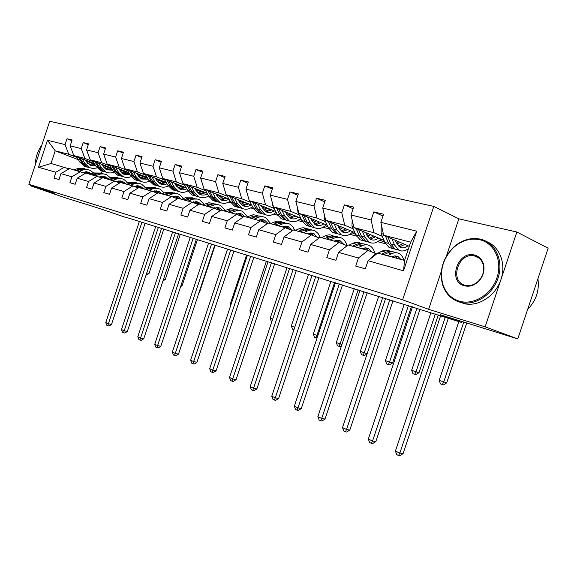 <?xml version="1.0" encoding="UTF-8"?>
<svg xmlns="http://www.w3.org/2000/svg" width="577" height="577" viewBox="0 0 577 577"><rect width="100%" height="100%" fill="white"/><g stroke="black" fill="none" stroke-linecap="round" stroke-linejoin="round"><path stroke-width="0.87" d="M441.412 271.067L428.632 309.315L485.134 326.849L516.862 232.019L548.15 248.204L517.778 338.901L440.143 314.689L461.629 322.5L125.887 217.262M485.134 326.849L517.778 338.901M30.538 184.878L30.264 185.693L63.823 197.334L99.23 208.376L125.822 217.471M433.803 206.415L49.701 121.293L28.85 184.294L402.616 299.816L433.803 206.415L458.866 218.834L446.374 256.217M516.862 232.019L458.866 218.834M106.731 168.938L104.415 168.044M92.991 163.644L85.995 160.947M76.979 157.471L68.706 154.283L55.219 150.821L47.458 140.261L65.064 144.596L67.004 138.74L71.894 140.687M90.942 164.532L87.516 163.212M78.364 159.699L55.219 150.821L51.028 163.479L69.009 168.859M68.706 154.283L65.064 144.596M93.193 161.661L84.877 158.437L73.82 155.602L70.178 145.858L72.132 139.959L67.004 138.74M70.178 145.858L81.242 148.585L83.225 142.606L88.31 144.639M110.056 166.017L101.696 162.764L90.192 159.807L86.564 149.89L88.562 143.875L83.225 142.606M86.564 149.89L98.083 152.725L100.102 146.63L105.396 148.758M127.618 170.554L119.215 167.265L107.235 164.185L103.629 154.095L105.663 147.957L100.102 146.63M103.629 154.095L115.624 157.045L117.686 150.821L123.197 153.056M145.916 175.278L137.477 171.96L124.985 168.751L121.401 158.466L123.478 152.205L117.686 150.821M121.401 158.466L133.914 161.553L136.021 155.191L141.762 157.535M164.993 180.204L156.526 176.858L143.493 173.504L139.937 163.031L142.065 156.634L136.021 155.191M139.937 163.031L152.992 166.248L155.148 159.75L161.142 162.216M184.907 185.354L176.411 181.971L162.801 178.473L159.288 167.799L161.459 161.257L155.148 159.75M159.288 167.799L172.927 171.153L175.127 164.517L181.38 167.106M205.715 190.727L197.197 187.309L182.974 183.652L179.497 172.775L181.719 166.089L175.127 164.517M179.497 172.775L193.757 176.288L196.014 169.494L202.549 172.227M227.475 196.346L218.95 192.898L204.063 189.076L200.637 177.976L202.909 171.138L196.014 169.494M200.637 177.976L215.56 181.654L217.875 174.708L224.705 177.586M250.259 202.231L241.727 198.755L226.134 194.745L222.765 183.428L225.095 176.425L217.875 174.708M222.765 183.428L238.402 187.28L240.768 180.161L247.93 183.212M274.133 208.398L265.608 204.893L249.257 200.688L245.961 189.133L248.341 181.971L240.768 180.161M245.961 189.133L262.362 193.172L264.785 185.888L272.286 189.119M299.182 214.875L290.671 211.333L273.505 206.927L270.288 195.127L272.733 187.785L264.785 185.888M270.288 195.127L287.512 199.368L290 191.903L297.869 195.329M325.493 221.669L317.011 218.106L298.973 213.468L295.842 201.416L298.345 193.894L290 191.903M295.842 201.416L313.953 205.881L316.506 198.221L324.772 201.871M353.167 228.817L344.729 225.232L325.738 220.349L322.716 208.037L325.291 200.313L316.506 198.221M322.716 208.037L341.786 212.733L344.404 204.871L353.095 208.766M382.313 236.346L373.932 232.733L353.925 227.59L351.018 215.005L353.658 207.078L344.404 204.871M351.018 215.005L371.119 219.952L373.809 211.882L382.962 216.043M380.863 222.354L416.753 231.189L403.532 270.801L368.054 260.739L377.668 253.079L404.556 260.451L410.658 242.174L383.626 235.228L380.863 222.354L383.575 214.211L373.809 211.882M358.425 258.013L338.562 252.373L348.126 244.973L368.032 250.432L358.425 258.013L355.735 266.076L365.342 268.875L368.054 260.739M303.48 232.726L307.483 230.937C310.26 229.747 312.828 229.761 315.201 230.98L318.107 233.476L320.105 237.284L338.98 242.463L329.431 249.791L326.813 257.645L335.922 260.299L338.562 252.373M329.431 249.791L310.585 244.446L308.017 252.163L299.376 249.639L301.922 241.987L284.021 236.909L281.518 244.432L273.31 242.037L275.792 234.579L258.763 229.747L256.325 237.089L248.507 234.81L250.93 227.526L234.716 222.931L232.336 230.093L224.893 227.922L227.251 220.811L211.795 216.433L209.473 223.429L202.368 221.352L204.676 214.413L189.927 210.23L187.655 217.067L180.868 215.084L183.125 208.297L169.032 204.301L166.811 210.987L160.327 209.098L162.534 202.462L149.054 198.639L146.883 205.174L140.68 203.364L142.829 196.872L129.926 193.216L127.805 199.613L121.862 197.882L123.968 191.528L111.606 188.023L109.529 194.283L103.831 192.624L105.894 186.4L94.029 183.039L92.003 189.169L86.536 187.575L88.555 181.481L77.167 178.257L75.176 184.265L69.925 182.736L71.909 176.764L60.967 173.663L59.02 179.555L53.971 178.084L55.911 172.227L38.508 167.294L47.458 140.261M60.967 173.663L69.528 168.556L85.273 173.345M80.52 171.571L71.909 176.764M107.661 168.657L103.622 167.099M94.325 163.507L73.82 155.602M131.26 176.598L131.231 176.591C128.426 177.81 125.685 177.81 123.031 176.584L118.53 172.35L116.417 171.787L113.272 166.544M123.543 173.41L121.66 172.682M109.284 167.893L102.446 165.238M84.877 158.437L81.242 148.585M77.167 178.257L85.814 173.021L102.201 178.019M97.253 176.158L88.555 181.481M124.531 173.122L120.795 171.672M111.224 167.965L90.192 159.807M149.544 181.423L149.075 181.301M141.026 178.062L139.634 177.521M126.233 172.307L119.562 169.717M101.696 162.764L98.083 152.725M94.029 183.039L102.764 177.673L119.828 182.88M114.679 180.94L105.894 186.4M142.072 177.759L138.675 176.439M128.822 172.602L107.235 164.185M159.223 182.916L158.386 182.584M143.861 176.908L137.391 174.377M119.215 167.265L115.624 157.045M111.606 188.023L120.42 182.512L132.84 185.924L138.213 187.958M132.84 185.924L123.968 191.528M160.341 182.599L157.319 181.416M147.164 177.442L124.985 168.751M162.216 181.69L155.963 179.231M137.477 171.96L133.914 161.553M129.926 193.216L138.826 187.561L151.787 191.117L157.391 193.252M151.787 191.117L142.829 196.872M179.375 187.648L176.771 186.623M166.284 182.491L143.493 173.504M181.351 186.681L175.336 184.301M156.526 176.858L152.992 166.248M149.054 198.639L158.033 192.833L171.571 196.541L177.42 198.784M171.571 196.541L162.534 202.462M209.033 196.8L207.864 196.339M199.224 192.913L197.082 192.062M186.241 187.763L162.801 178.473M201.308 191.881L195.56 189.595M176.411 181.971L172.927 171.153M169.032 204.301L178.098 198.337L192.249 202.217L198.358 204.568M192.249 202.217L183.125 208.297M230.93 202.801L228.86 201.972M219.938 198.409L218.322 197.767M207.1 193.288L182.974 183.652M222.145 197.32L216.7 195.134M197.197 187.309L193.757 176.288M189.927 210.23L199.072 204.085L213.879 208.153L220.277 210.627M213.879 208.153L204.676 214.413M253.779 208.961L250.8 207.871M241.59 204.164L240.544 203.746M228.903 199.065L204.063 189.076M243.92 202.996L238.806 200.926M218.95 192.898L215.56 181.654M211.795 216.433L221.027 210.107L236.534 214.363L243.227 216.974M236.534 214.363L227.251 220.811M277.609 215.25L273.75 214.045M264.223 210.187L263.84 210.028M251.738 205.123L226.134 194.745M276.347 212.87L275.799 212.646M266.704 208.939L261.951 206.999M241.727 198.755L238.402 187.28M234.716 222.931L244.028 216.418L260.285 220.876L267.302 223.638M260.285 220.876L250.93 227.526M302.608 221.857L297.775 220.522M275.662 211.485L249.257 200.688M301.468 219.642L299.961 219.022M290.556 215.156L286.214 213.367M265.608 204.893L262.362 193.172M258.763 229.747L268.146 223.032L285.218 227.72L292.582 230.634M285.218 227.72L275.792 234.579M300.761 218.171L273.505 206.927M328.861 228.788L323.07 227.259M327.851 226.783L325.291 225.715M315.569 221.676L311.674 220.061M290.671 211.333L287.512 199.368M284.021 236.909L293.469 229.978L311.414 234.904L319.153 237.991M311.414 234.904L301.922 241.987M327.123 225.203L298.973 213.468M356.463 236.08L349.705 234.298M355.598 234.312L351.883 232.747M341.815 228.521L338.425 227.1M317.011 218.106L313.953 205.881M338.98 242.463L347.123 245.744M320.098 237.284L310.585 244.446M354.848 232.618L325.738 220.349M385.523 243.761L377.704 241.691M384.809 242.268L379.825 240.147M369.395 235.712L366.561 234.507M344.729 225.232L341.786 212.733M368.032 250.432L376.471 253.873M384.044 240.45L353.925 227.59M408.141 249.733L407.174 249.473M398.411 243.278L396.197 242.326M373.932 232.733L371.119 219.952M403.532 270.801L404.556 260.451M428.632 309.315L402.616 299.816M30.264 185.693L54.512 193.216L28.85 184.294M102.122 171.008L101.408 173.179M100.304 176.504L100.066 177.218M409.273 246.329L383.626 235.228M410.658 242.174L416.753 231.189M64.444 167.157L55.911 172.227M38.508 167.294L51.028 163.479M391.538 256.88L394.141 255.986L396.889 256.138L398.137 256.671L400.849 259.434M387.556 255.791L391.588 253.779C394.379 252.43 396.933 252.387 399.248 253.642C401.433 254.911 402.991 257.126 403.929 260.277M370.982 258.409L373.968 255.099L377.012 253.606M377.935 253.152L381.967 251.168C384.758 249.841 387.311 249.798 389.641 251.053M383.878 254.782L387.91 252.784C390.701 251.442 393.262 251.399 395.577 252.654M397.185 258.431L394.856 255.907M392.764 251.774L388.271 251.247L381.57 254.147M393.564 256.101L394.884 257.796M440.669 315.633L395.396 451.099L399.854 453.082L403.078 453.659L448.379 318.136M445.314 317.09L399.854 453.082L398.541 455.484L396.76 454.683L395.396 451.099M403.078 453.659L399.832 455.707L398.541 455.484M381.823 226.848L381.145 227.684L381.145 233.577L384.881 242.427L389.122 247.54L392.511 248.442M397.07 244.186L399.666 242.167M391.985 238.842L394.524 244.965L398.743 250.101C401.816 251.68 405.083 251.154 408.545 248.514M395.36 240.306L396.399 242.816L399.926 247.107C402.465 248.413 405.169 247.973 408.033 245.788M385.436 236.007L388.523 243.386L392.757 248.507L396.147 249.408M402.854 243.544L398.512 246.054M398.455 250.029L395.072 249.127L390.838 243.999L387.96 237.104M399.522 246.869L404.859 244.417M458.816 321.62L439.169 380.38L446.685 382.883L466.721 322.976M463.764 322.06L443.699 382.046L442.314 384.556L440.503 383.885L439.169 380.38M446.685 382.883L443.511 384.888L442.314 384.556M459.285 301.144C473.428 305.529 491.409 294.681 496.948 277.782C502.697 260.941 494.338 243.025 479.819 239.736C470.161 237.803 461.247 240.566 453.068 248.023C442.833 258.784 439.429 270.909 442.862 284.389C445.718 292.914 451.192 298.497 459.285 301.144M480.475 239.174C494.878 242.448 503.512 259.787 498.499 276.679C493.681 293.606 476.523 305.529 461.968 302.658L459.451 302.06C451.164 299.348 445.559 293.621 442.638 284.894C439.126 271.096 442.602 258.691 453.082 247.67C461.196 240.234 470.096 237.349 479.768 239.022L480.475 239.174M464.42 285.795C447.218 281.691 457.785 250.065 474.683 255.092C479.249 256.404 482.221 259.549 483.598 264.533C484.81 270.555 483.274 276.037 478.997 280.992C474.554 285.442 469.692 287.043 464.42 285.795M474.835 256.037L474.287 255.907C458.311 251.954 449.05 281.432 465.084 285.211L466.028 285.435C470.76 286.17 475.066 284.576 478.939 280.638C482.999 275.943 484.456 270.728 483.302 265.009C482.004 260.277 479.177 257.284 474.835 256.037M537.915 278.763C539.56 290.397 536.134 300.639 527.63 309.488M535.11 287.158L530.753 300.163M486.808 241.684C499.898 246.79 506.462 264.143 500.807 279.996C495.297 295.893 478.91 306.56 465.004 303.841L459.097 301.951M41.883 144.928C37.613 151.095 35.392 157.817 35.211 165.08M362.082 248.802L364.686 247.944L367.441 248.117L368.703 248.644L371.79 251.961M358.072 247.699L362.096 245.773C364.888 244.475 367.448 244.453 369.792 245.701C372.237 247.107 373.918 249.61 374.826 253.202M342.63 249.228L346.099 246.545M348.941 245.196L352.965 243.292C355.757 242.015 358.317 242.001 360.668 243.242M354.581 246.747L358.605 244.821C361.397 243.537 363.964 243.516 366.308 244.763M367.975 250.418L365.515 247.872M363.539 243.883L359.06 243.371L352.396 246.141M364.303 248.009L365.789 249.819M412.49 306.827L368.321 439.083L372.569 440.972L375.815 441.585L420.042 309.193M416.919 308.212L372.569 440.972L371.35 443.345L369.648 442.588L368.321 439.083M375.815 441.585L372.648 443.583L371.35 443.345M334.112 241.128L337.192 240.263L339.911 240.645L343.971 244.475M330.08 240.025L334.097 238.171C336.881 236.923 339.449 236.923 341.808 238.157C344.318 239.578 346.034 242.088 346.972 245.687M321.411 237.645L325.421 235.813C328.169 234.594 330.722 234.587 333.066 235.784M334.581 240.912L334.869 241.337M326.77 239.116L330.787 237.27C333.542 236.043 336.095 236.029 338.439 237.234M340.358 243.018L337.646 240.248M335.778 236.397L331.321 235.885L324.692 238.546M336.506 240.342L338.144 242.232M385.624 298.432L342.5 427.629L346.553 429.425L349.821 430.067L393.002 300.74M389.843 299.752L346.553 429.425L345.421 431.769L343.798 431.048L342.5 427.629M349.821 430.067L346.727 432.022L345.421 431.769M352.172 220.017L351.97 226.105L355.807 234.781L360.113 239.801L363.524 240.71M367.715 236.772L370.578 234.702M362.349 231.189L364.96 237.19L369.244 242.239C373.045 244.071 376.932 243.032 380.914 239.116M365.746 232.639L366.813 235.099L370.398 239.325C372.966 240.616 375.677 240.205 378.534 238.099M356.117 228.528L359.262 235.69L363.568 240.724L366.979 241.633M373.607 235.993L369.114 238.416M369.165 242.217L365.76 241.309L361.462 236.267L358.526 229.559M370.095 239.145L375.512 236.808M430.932 312.59L411.661 370.268L415.981 371.855L418.996 372.713L438.318 314.898M435.332 313.967L415.981 371.855L414.69 374.336L412.959 373.694L411.661 370.268M418.996 372.713L415.894 374.668L414.69 374.336M324.086 213.613L324.274 219.015L328.19 227.511L332.547 232.452L335.901 233.368M339.839 229.682L342.933 227.598M334.213 223.919L336.889 229.797L341.231 234.767C345.06 236.592 348.948 235.596 352.9 231.795M337.639 225.362L338.728 227.778L342.363 231.925C344.945 233.209 347.657 232.827 350.506 230.786M328.291 221.424L331.479 228.377L335.828 233.332L339.262 234.24M345.811 228.809L341.202 231.146M341.281 234.796L337.913 233.887L333.564 228.925L330.578 222.39M342.139 231.803L347.628 229.574M404.225 304.245L385.4 360.618L389.525 362.132L392.569 362.998L411.437 306.502M408.422 305.558L389.525 362.132L388.321 364.57L386.669 363.964L385.4 360.618M392.569 362.998L389.54 364.916L388.321 364.57M307.519 233.836L310.599 233.007L313.325 233.404L317.501 237.335M295.229 230.461L299.225 228.701C301.937 227.54 304.454 227.533 306.791 228.68M308.262 233.526L308.731 234.168M300.328 231.86L304.331 230.086C307.043 228.918 309.575 228.91 311.912 230.064M314.076 235.964L311.147 233M309.373 229.271L306.971 228.694L304.425 228.867L298.352 231.319M310.065 233.065L311.89 235.091M359.976 290.419L317.855 416.688L321.728 418.404L325.002 419.075L367.181 292.669M364.008 291.681L321.728 418.404L320.668 420.72L319.124 420.027L317.855 416.688M325.002 419.075L321.98 420.986L320.668 420.72M297.501 207.828L297.934 212.264L301.922 220.602L306.329 225.463L309.604 226.372M313.325 222.91L316.622 220.825M307.476 217.017L310.202 222.78L314.595 227.663C318.439 229.473 322.327 228.528 326.25 224.842M310.916 218.445L312.027 220.811L315.698 224.893C318.295 226.162 321.007 225.809 323.841 223.833M301.836 214.666L305.053 221.424L309.452 226.292L312.893 227.208M319.369 221.972L314.653 224.222M314.725 227.735L311.436 226.826L307.043 221.95L304.014 215.567M315.554 224.821L321.1 222.693M378.7 296.268L360.308 351.393L367.181 353.687M382.717 297.523L364.253 352.843L363.128 355.244L361.548 354.66L360.308 351.393M367.131 353.838L364.354 355.598L363.128 355.244M282.211 226.891L285.276 226.105L288.002 226.509L292.287 230.519M278.164 225.78L282.153 224.064C284.915 222.91 287.483 222.938 289.863 224.15L292.784 226.61L294.818 230.353M270.31 223.631L276.506 221.243L279.232 221.157L281.771 221.914M283.184 226.509L283.819 227.331M275.164 224.958L281.929 222.47L286.646 223.234M289.034 229.228L285.911 226.097M284.23 222.491L277.263 222.736L273.282 224.446M284.887 226.134L286.964 228.405M335.468 282.759L294.299 406.237L297.999 407.881L301.288 408.566L342.507 284.959M339.319 283.963L297.999 407.881L297.018 410.16L295.539 409.504L294.299 406.237M301.288 408.566L298.338 410.435L297.018 410.16M272.279 202.44L272.871 205.845L276.917 214.024L281.352 218.806L284.555 219.707M288.089 216.44L291.558 214.37M282.03 210.439L284.8 216.094L289.228 220.904C293.066 222.686 296.924 221.806 300.805 218.265M285.478 211.86L286.61 214.182L290.31 218.2C292.921 219.455 295.633 219.13 298.446 217.212M276.65 208.225L279.895 214.803L284.331 219.599L287.779 220.515M294.176 215.452L289.373 217.616M289.438 221.005L286.221 220.104L281.792 215.308L278.727 209.076M290.238 218.164L295.835 216.137M354.292 288.644L336.304 342.565L341.937 344.491M358.129 289.842L340.077 343.957L339.031 346.33L337.516 345.767L336.304 342.565M341.461 345.926L340.264 346.683L339.031 346.33M258.092 220.277L260.674 219.563L263.437 219.794L264.713 220.306L267.822 223.263M254.046 219.166L258.006 217.507C260.761 216.397 263.328 216.44 265.708 217.637L270.613 223.494M246.552 217.111L253.245 214.738L257.919 215.473M259.275 219.844L260.068 220.818M251.183 218.38L257.342 216.072L260.039 215.993L262.571 216.728M265.146 222.787L261.85 219.527L264.713 220.306M260.256 216.022L253.346 216.238L249.387 217.89M260.876 219.541L263.177 222.015M312.02 275.431L271.767 396.233L275.308 397.805L278.604 398.512L318.908 277.587M315.706 276.585L275.308 397.805L274.392 400.063L272.979 399.428L271.767 396.233M278.604 398.512L275.712 400.344L274.392 400.063M248.391 197.659L248.983 199.736M264.035 210.244L267.656 208.21M249.531 200.803L253.079 207.749L257.544 212.451L260.667 213.353M257.789 204.179L260.595 209.725L265.052 214.456C268.694 216.151 272.38 215.466 276.109 212.386M261.237 205.592L262.391 207.864L266.112 211.817C268.723 213.064 271.428 212.754 274.226 210.901M252.654 202.08L255.921 208.499L260.378 213.209L263.826 214.132M270.151 209.235L265.276 211.312M265.326 214.594L262.182 213.692L257.724 208.975L254.637 202.888M266.105 211.817L271.731 209.877M330.917 281.338L313.318 334.119L317.812 335.706M334.595 282.485L316.939 335.446L315.958 337.783L314.508 337.249L313.318 334.119M317.018 338.093L315.958 337.783M235.077 213.966L241.684 214.031L244.54 216.563M231.031 212.855L234.976 211.254C237.71 210.179 240.27 210.237 242.657 211.427L247.41 216.757M223.883 210.893L230.519 208.607L235.142 209.321M236.447 213.49L237.479 214.731M228.304 212.105L234.947 209.804L239.585 210.526M242.333 216.627L238.892 213.252M237.378 209.855L230.526 210.042L226.588 211.636M237.969 213.252L240.465 215.892M289.567 268.413L250.187 386.662L253.584 388.17L256.88 388.891L296.311 270.519M293.102 269.517L253.584 388.17L252.733 390.391L251.377 389.785L250.187 386.662M256.88 388.891L254.053 390.679L252.733 390.391M241.078 204.316L244.828 202.325M226.775 195.004L230.324 201.762L234.81 206.393L237.868 207.28M234.666 198.207L237.5 203.652L241.979 208.304C245.441 209.92 248.961 209.386 252.546 206.703M238.121 199.606L239.275 201.842L243.025 205.729C245.636 206.963 248.334 206.674 251.11 204.871M229.761 196.216L233.043 202.477L237.522 207.114L240.962 208.03M247.216 203.292L242.275 205.289M242.318 208.463L239.246 207.576L234.76 202.931L231.651 196.988M243.076 205.751L248.723 203.905M308.515 274.335L291.298 326.019L294.739 327.289M293.96 329.633L292.46 329.092L291.298 326.019M293.844 329.604L294.602 327.707M213.093 207.936L219.686 208.037L222.549 210.526M209.062 206.826L214.68 204.763L218.575 204.748L220.638 205.484L225.225 210.353M202.224 204.95L208.802 202.751L213.382 203.45M214.63 207.439L215.906 208.932M206.451 206.112L212.502 203.969L215.142 203.905L217.63 204.597M220.414 210.526L216.952 207.266M215.517 203.955L208.723 204.121L204.813 205.664M216.072 207.251L218.748 210.035M268.053 261.691L229.509 377.481L232.769 378.93L236.065 379.666L274.659 263.754M271.442 262.751L231.976 381.13L230.677 380.546L229.509 377.481M236.065 379.666L233.296 381.419L231.976 381.13M219.145 198.639L223.003 196.692M205.037 189.465L208.585 196.043L213.086 200.601L216.079 201.481M212.581 192.502L215.445 197.846L219.938 202.426C223.241 203.962 226.602 203.566 230.043 201.222M216.036 193.886L217.204 196.086L220.962 199.909C223.551 201.121 226.213 200.868 228.954 199.152M207.893 190.612L211.182 196.728L215.675 201.286L219.116 202.21M225.297 197.615L220.299 199.534M220.327 202.614L217.32 201.726L212.826 197.161L209.703 191.34M221.07 199.959L226.739 198.192M287.029 267.62L270.166 318.252L272.669 319.175M271.897 321.476L271.313 321.259L270.166 318.252M192.083 202.166L198.639 202.296L201.51 204.756M188.059 201.063L193.634 199.065L197.514 199.072L199.577 199.808L203.998 204.258M181.517 199.274L185.405 197.788L192.567 197.832M193.764 201.661L195.25 203.371M185.563 200.378L189.451 198.885L196.627 198.928M199.043 204.114L195.971 201.539M194.608 198.322L187.878 198.459L183.991 199.952M195.134 201.51L197.961 204.417M247.418 255.243L209.675 368.681L212.798 370.066L216.094 370.823L253.88 257.263M250.67 256.26L212.062 372.237L210.814 371.682L209.675 368.681M216.094 370.823L213.382 372.54L212.062 372.237M198.171 193.201L202.13 191.304M184.251 184.164L187.799 190.576L192.3 195.055L195.235 195.928M191.477 187.049L194.362 192.3L198.863 196.807C202.008 198.272 205.232 197.983 208.528 195.935M194.918 188.427L196.101 190.576L199.866 194.348C202.303 195.488 204.821 195.336 207.424 193.886M186.984 185.26L190.28 191.225L194.788 195.718L198.214 196.634M204.316 192.177L199.289 194.023M199.303 197.009L196.36 196.137L191.86 191.643L188.722 185.953M200.024 194.42L205.7 192.725M266.408 261.179L249.884 310.801L251.507 311.392M249.884 310.801L250.858 313.354M171.91 196.67L178.495 196.807L181.366 199.231M167.957 195.553L173.497 193.62L176.822 193.54L179.411 194.37L183.666 198.452M161.697 193.836L165.549 192.401L172.631 192.451M173.785 196.137L175.466 198.034M165.57 194.896L169.429 193.454L176.526 193.497M178.971 198.575L175.891 196.057M174.586 192.92L167.921 193.043L164.063 194.485M175.091 196.021L177.759 198.56M227.605 249.048L190.626 360.228L193.627 361.563L196.923 362.327L233.937 251.031M230.728 250.029L192.949 363.705L191.744 363.171L190.626 360.228M196.923 362.327L194.261 364.008L192.949 363.705M152.573 191.413L159.194 191.55L161.921 193.749M148.707 190.273L153.648 188.52L157.514 188.34L160.096 189.162L164.185 192.906M142.707 188.629L146.529 187.229L153.532 187.294M154.636 190.85L156.497 192.913M146.414 189.645L150.251 188.239L157.269 188.304M159.771 193.309L156.648 190.807M155.408 187.749L148.808 187.85L144.978 189.249M155.884 190.756L158.322 192.913M208.564 243.105L172.328 352.107L175.213 353.391L178.495 354.163L214.781 245.045M211.564 244.042L174.579 355.504L173.425 354.992L172.328 352.107M178.495 354.163L175.891 355.814L174.579 355.504M134.03 186.371L140.687 186.508L143.204 188.441M130.251 185.21L135.155 183.515L138.999 183.349L141.567 184.171L145.491 187.612M124.495 183.63L128.289 182.282L135.213 182.354M136.273 185.78L138.249 187.929M128.058 184.604L131.859 183.248L138.797 183.32M141.351 188.253L138.191 185.765M137.009 182.794L130.474 182.873L126.673 184.229M137.463 185.715L139.966 187.871M190.259 237.378L154.737 344.296L157.507 345.529L160.781 346.315L196.353 239.282M193.151 238.279L156.922 347.621L155.812 347.13L154.737 344.296M160.781 346.315L158.228 347.931L156.922 347.621M116.244 181.531L122.923 181.661L125.238 183.363M112.544 180.356L117.96 178.596L121.228 178.56L123.788 179.375L127.539 182.548M107.019 178.834L110.784 177.521L117.629 177.608M118.638 180.926L120.319 182.57M110.438 179.772L114.21 178.452L121.062 178.531M123.666 183.399L120.478 180.933M119.352 178.033L112.876 178.091L109.111 179.411M119.778 180.882L122.331 183.039M172.646 231.875L137.802 336.78L140.471 337.971L143.738 338.764L178.625 233.743M175.422 232.74L139.922 340.033L138.855 339.557L137.802 336.78M143.738 338.764L141.228 340.351L139.922 340.033M99.165 176.872L105.858 177.009L107.971 178.502M95.537 175.689L100.362 174.088L103.629 173.886L106.702 174.766L110.294 177.694M90.228 174.232L93.964 172.956L100.73 173.05M101.703 176.259L103.377 177.839M93.51 175.134L97.253 173.85L104.033 173.937M106.673 178.74L103.456 176.295M102.381 173.461L95.977 173.504L92.241 174.781M102.785 176.237L105.389 178.394M155.682 226.573L121.495 329.546L124.069 330.686L127.315 331.486L161.546 228.405M158.358 227.41L123.557 332.727L122.533 332.273L121.495 329.546M127.315 331.486L124.856 333.044L123.557 332.727M82.742 172.4L89.449 172.537L91.375 173.843M79.193 171.203L83.982 169.652L87.221 169.465L90.279 170.338L93.712 173.042M74.094 169.804L77.794 168.563L84.48 168.664M85.41 171.78L87.156 173.388M77.246 170.669L80.953 169.422L87.654 169.523M90.293 174.211L87.098 171.831M86.074 169.061L79.727 169.09L76.02 170.338M86.456 171.773L89.103 173.922M139.338 221.467L105.779 322.572L108.26 323.675L111.498 324.476L145.094 223.263M141.913 222.275L107.784 325.688L106.795 325.248L105.779 322.572M111.498 324.476L109.082 326.012L107.784 325.688M178.091 187.987L182.137 186.133M164.358 179.086L167.9 185.34L172.4 189.754L175.278 190.612M171.282 181.834L174.182 186.991L178.69 191.427C181.69 192.826 184.777 192.631 187.951 190.836M174.716 183.197L175.906 185.311L179.671 189.018C181.971 190.093 184.351 190.021 186.818 188.802M166.984 180.125L170.273 185.96L174.781 190.388L178.199 191.297M184.236 186.97L179.166 188.744M179.173 191.651L176.288 190.785L171.78 186.357L168.643 180.789M179.88 189.119L185.556 187.496M246.588 254.984L230.403 303.632L231.218 303.935M230.403 303.632L230.887 304.916M158.848 182.981L162.966 181.178M145.303 174.218L148.83 180.32L153.331 184.669L156.151 185.52M151.939 176.836L154.852 181.906L159.36 186.27C162.238 187.612 165.195 187.489 168.246 185.917M155.364 178.185L156.555 180.262L160.327 183.919L163.637 184.676L167.085 183.904M147.813 175.213L151.109 180.918L155.617 185.275L159.021 186.183M164.979 181.971L159.887 183.688M159.887 186.515L157.059 185.657L152.552 181.301L149.407 175.841M160.572 184.034L166.255 182.476M227.533 249.026L211.73 296.773M140.399 178.178L144.575 176.425M127.027 169.551L130.539 175.509L135.04 179.786L137.802 180.63M133.402 172.047L136.316 177.024L140.824 181.329C143.579 182.606 146.428 182.556 149.364 181.164M136.807 173.381L138.004 175.43L141.769 179.021L148.166 179.173M129.436 170.496L132.724 176.079L137.225 180.37L140.615 181.279M146.508 177.182L141.401 178.827M141.387 181.582L138.617 180.745L134.116 176.447L130.972 171.095M142.057 179.151L147.409 177.867M199.173 291.976L199.577 292.099L215.178 245.167M199.015 292.452L199.577 292.099M122.685 173.554L126.918 171.859M109.486 165.065L112.984 170.886L117.477 175.105L120.189 175.935M115.609 167.453L118.53 172.35M119.006 168.772L120.196 170.785L123.961 174.326L130.013 174.607M111.808 165.967L115.083 171.441L119.576 175.668L122.951 176.562M128.772 172.581L123.651 174.167M123.629 176.85L120.91 176.021L116.417 171.787M124.286 174.47L129.306 173.417M181.041 285.355L182.101 285.68L197.413 239.614M180.623 286.618L182.101 285.68M105.663 169.119L109.947 167.467M92.637 160.759L96.121 166.45L100.6 170.604L103.261 171.427M98.523 163.039L101.451 167.857L105.937 172.033C108.49 173.208 111.13 173.251 113.864 172.155M101.905 164.344L103.103 166.327L106.853 169.811L112.573 170.208M94.866 161.618L98.14 166.984L102.619 171.145L105.959 172.04M111.455 168.34L106.601 169.688M106.572 172.307L103.903 171.484L99.417 167.316L96.28 162.166M107.214 169.97L111.924 169.119M163.594 278.987L165.267 279.492L180.291 234.262M162.93 280.97L165.267 279.492M89.305 164.842L93.625 163.241M76.445 156.612L79.907 162.187L84.379 166.277L86.99 167.085M82.107 158.798L85.035 163.536L89.507 167.647L93.265 168.563L97.152 167.893M85.468 160.096L86.665 162.036L90.409 165.476L95.818 165.96M78.587 157.442L81.847 162.692L86.319 166.796L89.579 167.683M94.772 164.243L90.207 165.375M90.171 167.936L87.553 167.128L83.081 163.017L79.951 157.961M90.798 165.649L95.212 164.964M146.789 272.842L149.025 273.527L146.652 275.034L146.118 274.868M149.025 273.527L163.781 229.105M387.91 252.784L391.588 253.779M381.967 251.168L385.602 252.156M373.968 255.099L374.834 255.337M382.024 227.771L381.231 227.576M388.523 243.386L384.881 242.427M394.524 244.965L390.838 243.999M383.395 234.154L381.145 233.577M358.605 244.821L362.096 245.773M352.965 243.292L356.42 244.23M330.787 237.27L334.097 238.171M325.421 235.813L328.702 236.7M359.262 235.69L355.807 234.781M364.96 237.19L361.462 236.267M353.679 226.545L351.97 226.105M331.479 228.377L328.19 227.511M336.889 229.797L333.564 228.925M325.486 219.325L324.274 219.015M304.331 230.086L307.483 230.937M299.225 228.701L302.348 229.545M305.053 221.424L301.922 220.602M310.202 222.78L307.043 221.95M298.706 212.466L297.934 212.264M279.145 223.249L282.153 224.064M274.284 221.929L277.263 222.736M279.895 214.803L276.917 214.024M284.8 216.094L281.792 215.308M273.238 205.939L272.871 205.845M255.142 216.728L258.006 217.507M250.512 215.466L253.346 216.238M255.921 208.499L253.079 207.749M260.595 209.725L257.724 208.975M232.242 210.511L234.976 211.254M227.814 209.307L230.526 210.042M233.043 202.477L230.324 201.762M237.5 203.652L234.76 202.931M210.367 204.568L212.978 205.275M206.133 203.421L208.723 204.121M211.182 196.728L208.585 196.043M215.445 197.846L212.826 197.161M189.451 198.885L191.946 199.563M185.405 197.788L187.878 198.459M190.28 191.225L187.799 190.576M194.362 192.3L191.86 191.643M169.429 193.454L171.823 194.103M165.549 192.401L167.921 193.043M150.251 188.239L152.544 188.867M146.529 187.229L148.808 187.85M131.859 183.248L134.059 183.847M128.289 182.282L130.474 182.873M114.21 178.452L116.316 179.029M110.784 177.521L112.876 178.091M97.253 173.85L99.28 174.398M93.964 172.956L95.977 173.504M80.953 169.422L82.908 169.955M77.794 168.563L79.727 169.09M170.273 185.96L167.9 185.34M174.182 186.991L171.78 186.357M151.109 180.918L148.83 180.32M154.852 181.906L152.552 181.301M132.724 176.079L130.539 175.509M136.316 177.024L134.116 176.447M115.083 171.441L112.984 170.886M98.14 166.984L96.121 166.45M101.451 167.857L99.417 167.316M81.847 162.692L79.907 162.187M85.035 163.536L83.081 163.017M398.137 256.671L395.317 255.899M389.122 247.54L392.757 248.507M395.072 249.127L398.743 250.101M474.287 255.907L478.917 258.027M465.004 303.841L461.968 302.658M483.302 265.009L483.598 264.533M442.862 284.389L442.638 284.894M368.703 248.644L365.868 247.872M340.747 241.027L337.898 240.248M360.113 239.801L363.568 240.724M365.76 241.309L369.244 242.239M332.547 232.452L335.828 233.332M337.913 233.887L341.231 234.767M314.162 233.779L311.299 233M306.329 225.463L309.452 226.292M311.436 226.826L314.595 227.663M288.846 226.884L285.983 226.105M281.352 218.806L284.331 219.599M286.221 220.104L289.228 220.904M257.544 212.451L260.378 213.209M262.182 213.692L265.052 214.456M241.684 214.031L238.95 213.288M234.81 206.393L237.522 207.114M239.246 207.576L241.979 208.304M219.686 208.037L217.067 207.323M213.086 200.601L215.675 201.286M217.32 201.726L219.938 202.426M198.639 202.296L196.137 201.618M192.3 195.055L194.788 195.718M196.36 196.137L198.863 196.807M178.495 196.807L176.1 196.158M159.194 191.55L156.901 190.922M140.687 186.508L138.487 185.902M122.923 181.661L120.809 181.084M105.858 177.009L103.824 176.461M89.449 172.537L87.495 172.011M172.4 189.754L174.781 190.388M176.288 190.785L178.69 191.427M153.331 184.669L155.617 185.275M157.059 185.657L159.36 186.27M135.04 179.786L137.225 180.37M138.617 180.745L140.824 181.329M117.477 175.105L119.576 175.668M120.91 176.021L123.031 176.584M100.6 170.604L102.619 171.145M103.903 171.484L105.937 172.033M84.379 166.277L86.319 166.796M87.553 167.128L89.507 167.647"/></g></svg>
